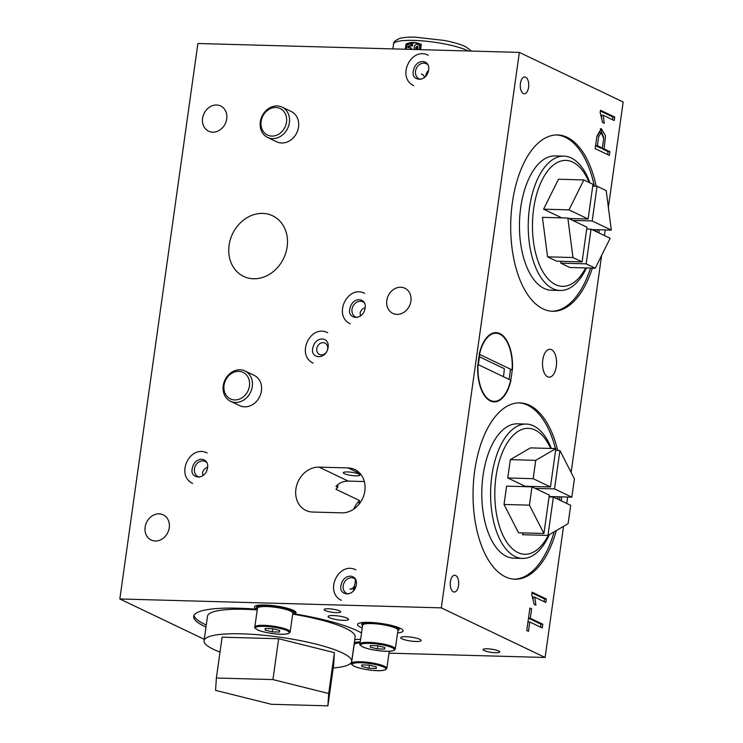 <?xml version="1.0" encoding="UTF-8"?>
<svg xmlns="http://www.w3.org/2000/svg" width="743" height="743" viewBox="0 0 743 743"><rect width="100%" height="100%" fill="white"/><g stroke="black" fill="none" stroke-linecap="round" stroke-linejoin="round"><path stroke-width="1.11" d="M602.415 148.089L603.678 138.412L601.161 132.607L598.654 136.888L597.391 145.693L602.415 148.089L600.595 148.043L595.589 145.647L597.391 145.693M602.406 148.089L602.294 148.851L608.062 151.609L607.644 154.59M603.697 137.39L600.363 128.753M596.815 137L599.341 132.56L601.161 132.616M604.115 148.897L609.873 151.656L609.353 155.408L595.171 148.628L596.935 136.164L601.254 128.613L605.499 135.709L604.115 148.897L602.294 148.851M608.062 151.609L609.873 151.656M600.381 111.023L612.919 117.013L614.74 117.069L614.247 120.533L603.167 115.23L601.347 115.184L601.746 116.902M612.919 117.013L612.548 119.716M603.167 115.23L604.273 123.254L602.573 122.446L600.168 112.527L600.493 110.252L614.74 117.069M529.824 608.786L531.626 608.842L530.307 618.269L528.496 618.222L540.978 624.185L540.56 627.148M527.976 621.947L529.778 621.993L528.468 631.355L526.768 630.538L529.926 608.025L531.626 608.842M540.978 624.185L542.789 624.231L542.26 627.965L529.778 621.993M530.307 618.269L542.789 624.231M531.979 592.933L544.526 598.923L546.337 598.979L545.845 602.462L534.765 597.158L532.945 597.112L533.325 598.7M544.526 598.923L544.145 601.644M534.765 597.158L535.87 605.164L534.171 604.356L531.765 594.437L532.09 592.171L546.337 598.979M312.71 512.048L341.734 512.856A23.098 19.485 -64.5 0 0 363.959 494.94A23.098 19.485 -64.5 0 0 354.848 469.548A23.098 19.485 -64.5 0 0 348.049 467.923L319.016 467.124A23.098 19.485 -64.5 0 0 296.791 485.04A23.098 19.485 -64.5 0 0 305.902 510.422A23.098 19.485 -64.5 0 0 312.71 512.048M344.38 473.69A8.396 1.588 8 0 1 343.322 472.724A8.396 1.588 8 0 1 349.647 472.065A8.396 1.588 8 0 1 358.897 474.09A8.396 1.588 8 0 1 359.956 475.056A8.396 1.588 8 0 1 353.64 475.715A8.396 1.588 8 0 1 344.38 473.69M358.962 504.302L359.491 500.522L335.929 489.256L337.759 487.269L335.938 486.405C339.263 482.829 343.377 481.055 348.263 481.102L364.349 481.538M359.491 500.522A23.098 19.485 -64.5 0 0 353.733 509.122M357.114 317.484A8.396 7.086 115.5 0 1 355.646 317.01A8.396 7.086 115.5 0 1 352.015 309.227A8.396 7.086 115.5 0 1 362.89 301.853A8.396 7.086 115.5 0 1 364.191 302.689M365.175 307.593C362.268 308.744 360.587 310.593 360.16 313.119L360.457 316.063M316.787 348.643A6.297 5.312 115.5 0 1 324.951 343.108A6.297 5.312 115.5 0 1 325.592 343.48A6.297 5.312 115.5 0 1 326.818 351.476A6.297 5.312 115.5 0 1 319.518 354.476A6.297 5.312 115.5 0 1 316.787 348.643M199.542 477.136A8.396 7.086 115.5 0 1 198.075 476.653A8.396 7.086 115.5 0 1 194.443 468.879A8.396 7.086 115.5 0 1 202.848 460.911A8.396 7.086 115.5 0 1 205.319 461.496A8.396 7.086 115.5 0 1 206.619 462.332M207.603 467.236C204.696 468.396 203.025 470.235 202.588 472.762L202.885 475.715M287.142 246.88A33.602 28.336 115.5 0 1 243.63 276.396A33.602 28.336 115.5 0 1 232.55 233.859A33.602 28.336 115.5 0 1 272.597 215.767A33.602 28.336 115.5 0 1 287.142 246.88M245.004 370.971L254.171 375.345A16.801 14.173 115.5 0 1 261.434 390.902A16.801 14.173 115.5 0 1 239.683 405.659L230.516 401.285A16.801 14.173 115.5 0 1 224.98 380.017A16.801 14.173 115.5 0 1 245.004 370.971A16.801 14.173 115.5 0 1 251.636 389.434A16.801 14.173 115.5 0 1 235.466 402.465A16.801 14.173 115.5 0 1 230.516 401.285M282.089 107.122L291.247 111.506A16.801 14.173 115.5 0 1 298.519 127.062A16.801 14.173 115.5 0 1 276.758 141.82L267.601 137.436A16.801 14.173 115.5 0 1 262.056 116.177A16.801 14.173 115.5 0 1 282.089 107.122A16.801 14.173 115.5 0 1 288.711 125.595A16.801 14.173 115.5 0 1 272.551 138.616A16.801 14.173 115.5 0 1 267.601 137.436M348.3 594.001A8.396 7.086 115.5 0 1 346.832 593.527A8.396 7.086 115.5 0 1 343.201 585.744A8.396 7.086 115.5 0 1 354.077 578.37A8.396 7.086 115.5 0 1 355.377 579.206M353.315 591.112A8.396 7.086 115.5 0 1 353.38 590.611A8.396 7.086 115.5 0 1 354.773 586.775L350.835 589.18A8.396 4.226 -88.4 0 1 349.916 588.958L350.835 589.18A8.396 4.226 -88.4 0 0 355.135 582.735A8.396 4.226 -88.4 0 0 355.247 579.15M420.631 79.39A8.396 7.086 115.5 0 1 419.163 78.907A8.396 7.086 115.5 0 1 415.523 71.124A8.396 7.086 115.5 0 1 426.408 63.749A8.396 7.086 115.5 0 1 427.699 64.585M425.646 76.492A8.396 7.086 115.5 0 1 425.702 75.99A8.396 7.086 115.5 0 1 428.6 70.306M205.969 627.055A88.194 16.625 8 0 1 193.691 616.356A88.194 16.625 8 0 1 256.837 609.223L256.985 608.164M193.997 615.353A88.194 16.625 -172 0 0 206.257 625.012M256.837 609.223A20.999 3.956 8 0 1 254.468 606.938A20.999 3.956 8 0 1 270.266 605.313A20.999 3.956 8 0 1 293.401 610.365A20.999 3.956 8 0 1 296.058 612.789A20.999 3.956 8 0 1 294.73 613.904L295.017 611.87A20.999 3.956 8 0 1 294.024 612.158M294.73 613.904A88.194 16.625 8 0 1 361.516 632.999M354.745 639.686A20.999 3.956 8 0 1 360.624 639.333M362.222 627.928A22.996 4.337 8 0 1 357.513 624.51A22.996 4.337 8 0 1 374.816 622.718A22.996 4.337 8 0 1 400.143 628.262A22.996 4.337 8 0 1 403.05 630.909A22.996 4.337 8 0 1 397.579 632.897M339.672 610.913A8.396 1.588 8 0 1 340.731 611.879A8.396 1.588 8 0 1 332.195 612.278A8.396 1.588 8 0 1 324.097 609.548A8.396 1.588 8 0 1 330.412 608.889A8.396 1.588 8 0 1 339.672 610.913M498.674 650.961A8.396 1.588 8 0 1 499.733 651.936A8.396 1.588 8 0 1 491.197 652.335A8.396 1.588 8 0 1 483.099 649.596A8.396 1.588 8 0 1 489.423 648.936A8.396 1.588 8 0 1 498.674 650.961M503.355 376.655A29.228 14.702 91.6 0 0 504.302 368.667L479.319 356.724M592.329 268.13A88.194 44.366 -88.4 0 1 552.662 311.28A88.194 44.366 -88.4 0 1 510.757 221.897A88.194 44.366 -88.4 0 1 557.547 134.957A88.194 44.366 -88.4 0 1 596.174 186.224M599.22 229.763A88.194 44.366 -88.4 0 1 598.997 232.94M597.251 232.104A88.194 44.366 91.6 0 0 597.4 229.717M594.354 186.168A88.194 44.366 91.6 0 0 556.637 134.957M551.761 311.243A88.194 44.366 91.6 0 0 590.518 268.084M337.759 487.269A50.645 25.476 -88.4 0 1 337.833 484.603M556.303 530.548A88.194 44.366 -88.4 0 1 515.01 579.206A88.194 44.366 -88.4 0 1 473.105 489.823A88.194 44.366 -88.4 0 1 519.886 402.892A88.194 44.366 -88.4 0 1 557.687 450.472M561.606 496.881A88.194 44.366 -88.4 0 1 561.346 500.866M559.59 500.03A88.194 44.366 91.6 0 0 559.795 496.826M555.866 450.416A88.194 44.366 91.6 0 0 555.69 449.691M555.411 448.577A88.194 44.366 91.6 0 0 518.985 402.882M514.1 579.168A88.194 44.366 91.6 0 0 554.12 531.83M421.327 74.105A8.396 4.226 -88.4 0 1 422.247 74.337A8.396 4.226 -88.4 0 1 424.587 77.495M528.57 87.312A8.396 4.226 -88.4 0 1 524.27 93.767A8.396 4.226 -88.4 0 1 520.276 85.25A8.396 4.226 -88.4 0 1 524.734 76.966A8.396 4.226 -88.4 0 1 528.57 87.312M458.542 585.595A8.396 4.226 -88.4 0 1 454.242 592.041A8.396 4.226 -88.4 0 1 450.249 583.534A8.396 4.226 -88.4 0 1 454.707 575.249A8.396 4.226 -88.4 0 1 458.542 585.595M563.538 526.323L545.111 657.471L388.998 653.153M519.357 52.4L441.296 607.858L119.827 598.969L197.889 43.503L519.357 52.4L623.173 102.014L608.359 207.39M605.192 229.931L604.412 235.522M601.607 255.49L571.116 472.418M567.652 497.048L566.751 503.448M410.907 301.147A13.959 11.777 115.5 0 1 392.833 313.407A13.959 11.777 115.5 0 1 388.227 295.742A13.959 11.777 115.5 0 1 404.87 288.219A13.959 11.777 115.5 0 1 410.907 301.147M226.717 118.926A13.959 11.777 115.5 0 1 208.634 131.186A13.959 11.777 115.5 0 1 204.037 113.512A13.959 11.777 115.5 0 1 220.671 105.998A13.959 11.777 115.5 0 1 226.717 118.926M169.255 527.762A13.959 11.777 115.5 0 1 151.182 540.022A13.959 11.777 115.5 0 1 146.575 522.348A13.959 11.777 115.5 0 1 163.219 514.834A13.959 11.777 115.5 0 1 169.255 527.762M119.827 598.969L204.251 639.314M441.296 607.858L545.111 657.471M419.869 639.342A10.328 1.95 8 0 1 421.17 640.531A10.328 1.95 8 0 1 410.675 641.023A10.328 1.95 8 0 1 400.718 637.661A10.328 1.95 8 0 1 408.492 636.853A10.328 1.95 8 0 1 419.869 639.342M347.213 618.176A10.328 1.95 8 0 1 348.513 619.365A10.328 1.95 8 0 1 338.019 619.857A10.328 1.95 8 0 1 328.062 616.495A10.328 1.95 8 0 1 335.836 615.696A10.328 1.95 8 0 1 347.213 618.176M556.303 366.438A13.959 7.021 -88.4 0 1 549.151 377.156A13.959 7.021 -88.4 0 1 542.52 363.011A13.959 7.021 -88.4 0 1 549.922 349.256A13.959 7.021 -88.4 0 1 556.303 366.438M522.57 558.411L513.775 558.169A67.195 33.797 -88.4 0 1 481.845 490.064A67.195 33.797 -88.4 0 1 517.49 423.826L526.285 424.077A67.195 33.797 91.6 0 0 490.64 490.306A67.195 33.797 91.6 0 0 522.57 558.411A67.195 33.797 91.6 0 0 549.346 534.626M554.529 488.894L571.831 497.16L574.404 478.845L559.916 450.527L554.529 488.894L535.164 488.355M533.158 478.678L550.461 486.944L555.848 448.586L535.731 460.363L533.158 478.678L507.757 477.972L525.06 486.247L550.461 486.944M549.309 495.117L532.007 486.841L529.434 505.166L543.922 533.474L549.309 495.117M570.68 505.333L553.377 497.058L547.99 535.424L568.107 523.648L570.68 505.333M529.434 505.166L504.033 504.46L518.521 532.768L543.922 533.474M504.033 504.46L506.605 486.145L532.007 486.841M555.848 448.586L530.446 447.88L510.33 459.657L507.757 477.972M535.731 460.363L510.33 459.657M559.916 450.527L555.588 450.407M549.114 496.528L571.831 497.16M547.99 535.424L522.589 534.719L522.849 532.889M549.049 496.937L553.377 497.058M551.38 448.466A67.195 33.797 91.6 0 0 533.613 425.897A67.195 33.797 91.6 0 0 526.285 424.077M557.835 499.185A67.195 33.797 91.6 0 0 558.002 496.779A62.997 31.689 -88.4 0 1 557.807 499.175M548.334 535.22A62.997 31.689 -88.4 0 1 495.72 508.862A62.997 31.689 -88.4 0 1 535.127 430.039A62.997 31.689 -88.4 0 1 550.628 448.438M560.222 290.485L551.436 290.244A67.195 33.797 -88.4 0 1 520.722 207.511A67.195 33.797 -88.4 0 1 555.151 155.9L563.937 156.141A67.195 33.797 91.6 0 0 529.508 207.752A67.195 33.797 91.6 0 0 560.222 290.485A67.195 33.797 91.6 0 0 586.422 267.963M588.112 219.018L592.988 184.301L583.859 179.936L568.989 209.879L588.112 219.018L568.748 218.479M582.085 261.898L586.961 227.191L567.847 218.052L572.955 257.542L582.085 261.898L556.683 261.202L547.554 256.837L542.446 217.346L567.847 218.052M591.038 229.132L586.153 263.849L595.282 268.214L610.152 238.271L591.038 229.132L586.71 229.011M597.066 186.252L592.18 220.959L611.303 230.098L606.195 190.607L597.066 186.252L592.738 186.131M595.282 268.214L569.89 267.508L560.761 263.143L586.153 263.849M572.955 257.542L547.554 256.837M583.859 179.936L558.467 179.239L543.597 209.182L561.81 217.885M568.989 209.879L543.597 209.182M611.303 230.098L591.939 229.568M572.825 220.43L592.18 220.959M561.011 261.322L560.761 263.143M595.58 229.661A62.997 31.689 -88.4 0 1 595.459 231.249A67.195 33.797 91.6 0 0 595.607 229.671M589.896 182.824A67.195 33.797 91.6 0 0 563.937 156.141M585.651 267.944A62.997 31.689 -88.4 0 1 547.563 278.337A62.997 31.689 -88.4 0 1 533.641 208.783A62.997 31.689 -88.4 0 1 558.002 162.15A62.997 31.689 -88.4 0 1 589.115 182.453M405.316 49.242L406.059 44.004C410.786 41.784 415.866 41.924 421.3 44.422L420.557 49.67M406.272 49.27L406.895 44.84L411.733 43.688L411.492 45.416L408.093 46.085L407.87 47.663A39.899 7.523 8 0 1 410.433 47.663L410.192 49.382A39.899 7.523 -172 0 0 410.182 49.382L410.192 49.382M413.972 49.484L414.51 45.704L416.582 44.088L419.628 45.137A1.765 1.486 115.5 0 1 420.399 46.772L419.99 49.651M418.773 44.738L419.776 46.475L419.331 49.632M417.659 49.586L417.993 47.208L417.445 46.14L415.904 47.088L415.56 49.53M408.687 47.654L408.854 46.447A22.179 18.705 -64.5 0 1 412.439 45.862L412.681 44.143L411.733 43.688M417.789 46.447A1.133 0.957 -64.5 0 0 416.795 47.515L416.507 49.549M419.033 44.859L419.498 45.082A1.765 1.486 115.5 0 1 419.628 45.137M421.29 44.431A25.197 21.25 -64.5 0 0 406.542 44.236L405.836 49.261M410.433 47.663L411.353 48.109L411.176 49.41M412.439 45.862L411.492 45.416M408.854 46.447L408.093 46.085M406.542 44.236L406.059 44.004M510.98 380.295A34.652 17.433 -88.4 0 1 504.46 395.703A34.652 17.433 -88.4 0 1 485.773 397.273A34.652 17.433 -88.4 0 1 477.777 364.432L510.98 380.295M479.216 354.225A34.652 17.433 -88.4 0 1 506.011 339.375A34.652 17.433 -88.4 0 1 512.41 370.088L479.216 354.225M234.732 399.938A14.702 12.399 115.5 0 1 226.754 378.187A14.702 12.399 115.5 0 1 248.747 378.8A14.702 12.399 115.5 0 1 234.732 399.938M271.817 136.09A14.702 12.399 115.5 0 1 263.83 114.348A14.702 12.399 115.5 0 1 285.832 114.951A14.702 12.399 115.5 0 1 271.817 136.09M257.422 608.536A18.9 3.566 8 0 1 256.549 607.235A18.9 3.566 8 0 1 270.768 605.768A18.9 3.566 8 0 1 291.59 610.319A18.9 3.566 8 0 1 293.977 612.492A18.9 3.566 8 0 1 292.77 613.504M397.904 630.538A18.9 3.566 -172 0 0 399.112 629.525A18.9 3.566 -172 0 0 396.725 627.343A18.9 3.566 -172 0 0 388.125 624.659M373.59 622.615A18.9 3.566 -172 0 0 361.683 624.259A18.9 3.566 -172 0 0 362.556 625.569M360.262 641.868A18.9 3.566 -172 0 0 354.327 642.658M272.291 631.866L265.13 630.083L265.242 628.504L272.495 628.699L279.647 630.482L279.544 632.07L272.291 631.866L272.727 628.754M265.13 630.083L265.353 628.504M377.425 648.899L370.274 647.116L370.376 645.528L377.63 645.732L384.781 647.515L384.679 649.094L377.425 648.899L377.862 645.788M370.274 647.116L370.488 645.528M368.965 668.273L361.813 666.49L361.915 664.901L369.169 665.106L376.329 666.889L376.227 668.477L368.965 668.273L369.401 665.161M361.813 666.49L362.036 664.901M495.488 652.707A8.396 1.588 8 0 1 487.12 651.546A8.396 1.588 8 0 1 483.099 649.596A8.396 1.588 8 0 1 491.634 649.196A8.396 1.588 8 0 1 499.733 651.936A8.396 1.588 8 0 1 495.488 652.707M336.486 612.659A8.396 1.588 8 0 1 328.109 611.498A8.396 1.588 8 0 1 324.097 609.548A8.396 1.588 8 0 1 332.632 609.149A8.396 1.588 8 0 1 340.731 611.879A8.396 1.588 8 0 1 336.486 612.659M453.323 591.818A8.396 4.226 91.6 0 0 454.242 592.041A8.396 4.226 91.6 0 0 458.7 583.766A8.396 4.226 91.6 0 0 454.707 575.249A8.396 4.226 91.6 0 0 450.304 582.605A8.396 4.226 91.6 0 0 453.323 591.818M523.351 93.534A8.396 4.226 91.6 0 0 524.27 93.767A8.396 4.226 91.6 0 0 528.728 85.482A8.396 4.226 91.6 0 0 524.734 76.966A8.396 4.226 91.6 0 0 520.332 84.331A8.396 4.226 91.6 0 0 523.351 93.534M327.886 705.85L333.626 665.004L334.424 652.66L278.671 638.739L222.111 637.178L216.371 678.015L215.572 690.368L271.325 704.29L327.886 705.85L328.685 693.498L272.932 679.585L216.371 678.015M333.208 667.985A74.541 14.052 -172 0 0 351.69 661.465A74.541 14.052 -172 0 0 342.272 652.874A74.541 14.052 -172 0 0 260.143 634.921A74.541 14.052 -172 0 0 204.046 640.717A74.541 14.052 -172 0 0 220.012 652.075M351.69 661.465L355.135 636.965A74.541 14.052 -172 0 0 345.718 628.364A74.541 14.052 -172 0 0 292.686 614.108M257.227 609.91A74.541 14.052 -172 0 0 207.492 616.216L204.046 640.717M334.424 652.66L328.685 693.498M278.671 638.739L272.932 679.585M360.383 473.82L348.049 467.923M348.263 481.102L319.016 467.124M499.751 334.127A34.076 17.135 91.6 0 0 478.464 376.989A34.076 17.135 91.6 0 0 507.07 390.66A34.076 17.135 91.6 0 0 499.751 334.127M510.348 369.104A32.255 16.225 -88.4 0 1 508.983 379.348M471.536 51.072L465.694 46.698C460.576 44.32 453.481 42.24 444.416 40.466L415.04 37.15C408.817 37.001 403.876 37.382 400.208 38.283C395.545 40.113 393.326 42.045 393.53 44.088A39.899 7.523 8 0 1 423.556 40.976A39.899 7.523 8 0 1 467.505 50.589A39.899 7.523 8 0 1 468.304 50.988M416.795 47.515L415.904 47.088M420.399 46.772L419.776 46.475M257.7 629.878A17.005 3.204 8 0 1 272.597 627.073A17.005 3.204 8 0 1 286.882 633.9A17.005 3.204 8 0 1 257.7 629.878M290.179 631.949A17.851 3.362 -172 0 0 272.978 626.135A17.851 3.362 -172 0 0 254.83 626.981C254.05 627.203 254.923 628.151 257.45 629.823C263.988 632.897 279.294 634.856 285.089 634.169L288.748 633.463L290.179 631.949L292.826 613.161A17.851 3.362 8 0 0 275.616 607.347A17.851 3.362 8 0 0 257.468 608.201L258.898 606.687C259.586 606.167 264.099 605.211 275.746 606.678C287.513 608.536 291.052 610.597 291.432 611.006L292.826 613.161M292.092 612.009A17.005 3.204 -172 0 0 275.709 606.687A17.005 3.204 -172 0 0 258.49 607.291M362.835 646.902A17.005 3.204 8 0 1 377.732 644.107A17.005 3.204 8 0 1 392.016 650.933A17.005 3.204 8 0 1 362.835 646.902M395.313 648.983A17.851 3.362 -172 0 0 378.113 643.159A17.851 3.362 -172 0 0 359.965 644.014C359.185 644.237 360.058 645.184 362.584 646.847C369.122 649.93 384.428 651.88 390.224 651.193L393.892 650.487L395.313 648.983L397.96 630.194A17.851 3.362 8 0 0 380.75 624.38A17.851 3.362 8 0 0 362.603 625.225L364.033 623.721C364.729 623.201 369.234 622.235 380.88 623.711C392.648 625.56 396.195 627.631 396.567 628.039L397.96 630.194M397.226 629.033A17.005 3.204 -172 0 0 380.843 623.721A17.005 3.204 -172 0 0 363.624 624.315M354.374 666.285A17.005 3.204 8 0 1 369.28 663.48A17.005 3.204 8 0 1 383.555 670.307A17.005 3.204 8 0 1 354.374 666.285M386.862 668.356A17.851 3.362 -172 0 0 369.652 662.542A17.851 3.362 -172 0 0 351.513 663.388C350.733 663.61 351.606 664.558 354.123 666.22C360.661 669.304 375.967 671.254 381.763 670.567L385.431 669.861L386.862 668.356L389.258 651.258M351.513 663.388L354.151 644.599A17.851 3.362 8 0 1 360.114 642.955M360.197 642.351A17.005 3.204 -172 0 0 355.163 643.689M478.334 364.702L479.792 354.495M393.53 44.088L392.852 48.899M356.287 584.871C358.302 573.568 343.108 572.769 340.963 585.688C338.529 595.793 354.142 597.483 356.287 584.871M341.371 600.298C323.902 591.948 338.799 561.039 355.916 569.862M207.52 468.006C209.545 456.694 194.35 455.896 192.205 468.814C189.771 478.929 205.384 480.61 207.52 468.006M192.613 483.424C175.144 475.074 190.041 444.165 207.158 452.998M328.053 347.715C330.078 336.412 314.883 335.613 312.729 348.532C310.295 358.637 325.917 360.327 328.053 347.715M313.147 363.141C295.677 354.792 310.574 323.883 327.691 332.715M365.092 308.354C367.116 297.051 351.922 296.253 349.777 309.172C347.334 319.276 362.955 320.967 365.092 308.354M350.185 323.781C332.715 315.431 347.613 284.523 364.729 293.346M428.609 70.251C430.634 58.948 415.439 58.149 413.284 71.068C410.851 81.182 426.473 82.863 428.609 70.251M413.702 85.677C396.233 77.328 411.13 46.419 428.247 55.251M256.79 605.526L256.549 607.235M294.219 610.783L293.977 612.492M399.112 629.525L399.344 627.891M361.683 624.259L361.906 622.634M254.83 626.981L257.468 608.201M359.965 644.014L362.603 625.225M354.151 644.599L355.581 643.094L360.206 642.323"/></g></svg>
